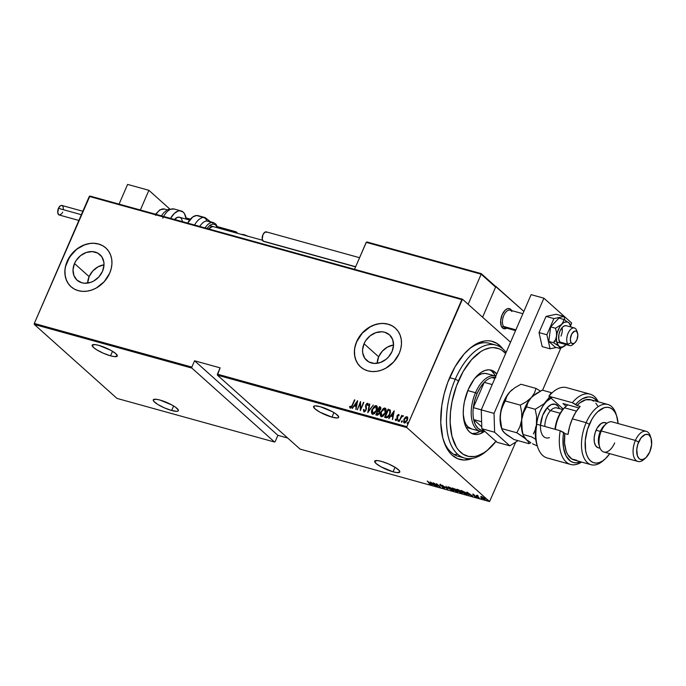 <?xml version="1.0" encoding="UTF-8"?>
<svg xmlns="http://www.w3.org/2000/svg" width="686" height="686" viewBox="0 0 686 686"><rect width="100%" height="100%" fill="white"/><g stroke="black" fill="none" stroke-linecap="round" stroke-linejoin="round"><path stroke-width="1.03" d="M492.634 344.526A58.619 31.076 105.5 0 0 468.281 349.757A58.619 31.076 -74.5 0 1 489.53 343.317L495.918 345.084A58.619 31.076 -74.5 0 1 506.105 352.45A58.619 31.076 105.5 0 0 455.272 379.212L458.514 380.799A56.012 29.695 -74.5 0 1 505.659 353.487L501.68 350.109L499.048 348.762L493.328 347.605L490.301 347.819L484.042 349.8L480.869 351.558L471.574 359.653L463.213 371.418L456.499 385.824L452.023 401.636L450.47 412.286L450.145 422.55L451.98 436.365L456.43 447.238L458.437 450.033L463.119 454.218L468.547 456.413L474.498 456.516L477.602 455.778L483.922 452.777L487.077 450.531L496.15 441.124M449.905 377.043A61.226 32.456 -74.5 0 1 469.207 348.934A61.226 32.456 -74.5 0 1 502.864 348.917L497.084 343.497L491.159 341.105L487.96 340.762L484.65 340.993L477.808 343.163L470.896 347.536L464.182 353.933L455.041 366.787L447.701 382.531L444.134 393.978L441.793 405.666L440.764 422.679L442.762 437.779L445.711 446.123L449.819 452.717L452.263 455.272L457.819 458.771L464.062 460.032L472.56 458.359A61.226 32.456 -74.5 0 1 443.705 441.029A61.226 32.456 -74.5 0 1 449.905 377.043M393.55 344.989A17.141 14.063 -48.2 0 0 378.655 356.806L364.034 343.72A17.141 14.063 131.8 0 1 389.476 334.828A17.141 14.063 131.8 0 1 392.058 351.481L388.447 357.063L386.004 359.361L380.301 362.534L374.256 363.426L368.794 361.916L364.738 358.221L362.705 352.913L362.56 349.894L364.034 343.72L365.604 340.796L370.097 335.84L375.791 332.676L381.836 331.775L384.692 332.238L389.554 334.888L392.658 339.484L393.532 345.307L392.058 351.481A17.141 14.063 131.8 0 1 366.616 360.382A17.141 14.063 131.8 0 1 364.034 343.72L378.655 356.806A17.141 14.063 -48.2 0 0 377.163 363.297L378.655 356.806L382.265 351.215L387.461 347.073L393.55 344.989M104.006 264.805A17.141 14.063 -48.2 0 0 89.12 276.621L74.5 263.535A17.141 14.063 131.8 0 1 99.942 254.643A17.141 14.063 131.8 0 1 102.514 271.296L98.904 276.878L93.708 281.028L90.758 282.349L84.721 283.241L81.857 282.786L77.004 280.128L73.899 275.54L73.016 269.709L74.5 263.535L76.06 260.62L80.554 255.655L86.256 252.491L92.293 251.59L97.764 253.108L101.82 256.796L103.852 262.112L103.998 265.122L102.514 271.296A17.141 14.063 131.8 0 1 77.072 280.197A17.141 14.063 131.8 0 1 74.5 263.535L89.12 276.621A17.141 14.063 -48.2 0 0 87.628 283.112L89.12 276.621L92.73 271.039L97.918 266.888L104.006 264.805M105.824 247.955A26.051 21.369 -48.2 0 0 67.219 261.52L67.108 261.426A26.051 21.369 131.8 0 1 105.764 247.903A26.051 21.369 131.8 0 1 109.683 273.217L111.243 268.543L111.929 263.827L111.715 259.248L110.592 254.978L108.628 251.179L105.876 248.006L102.463 245.571L98.501 243.967L94.154 243.264L89.583 243.487L84.97 244.628L76.309 249.447L72.596 252.937L67.108 261.426L65.547 266.091L64.861 270.807L65.084 275.386L66.199 279.656L68.163 283.455L70.915 286.637L74.328 289.072L78.29 290.667L82.637 291.37L87.208 291.147L91.821 290.007L96.306 288L104.195 281.697L109.683 273.217A26.051 21.369 131.8 0 1 71.027 286.731A26.051 21.369 131.8 0 1 67.108 261.426L67.219 261.52A26.051 21.369 -48.2 0 0 71.078 286.782L68.274 283.558L66.31 279.759L65.196 275.489L64.973 270.91M395.359 328.14A26.051 21.369 -48.2 0 0 356.754 341.705L356.643 341.602A26.051 21.369 131.8 0 1 395.308 328.088A26.051 21.369 131.8 0 1 399.226 353.401L400.787 348.728L401.473 344.012L401.25 339.433L400.135 335.162L398.163 331.364L395.419 328.182L391.998 325.756L388.036 324.152L383.688 323.449L379.126 323.672L374.513 324.812L370.028 326.819L362.131 333.122L356.643 341.602L355.082 346.276L354.396 350.992L354.619 355.571L355.734 359.841L357.706 363.64L360.45 366.821L363.872 369.257L367.833 370.852L372.181 371.555L376.751 371.332L381.365 370.191L385.849 368.185L393.738 361.882L399.226 353.401A26.051 21.369 131.8 0 1 360.562 366.916A26.051 21.369 131.8 0 1 356.643 341.602L356.754 341.705A26.051 21.369 -48.2 0 0 360.622 366.967L357.818 363.743L355.845 359.944L354.731 355.674L354.508 351.086M393.061 471.805L395.025 467.269L393.061 471.805A13.677 2.941 23.4 0 1 380.198 466.369A13.677 2.941 23.4 0 1 374.676 461.155A13.677 2.941 23.4 0 1 381.399 461.369A13.677 2.941 23.4 0 1 394.253 466.814A13.677 2.941 23.4 0 1 399.784 472.019A13.677 2.941 23.4 0 1 393.061 471.805L396.894 472.594L399.758 472.062L399.329 470.647L395.325 467.449L388.585 463.968L381.399 461.369L377.566 460.58L374.693 461.121L376.048 463.496L381.176 466.917L393.061 471.805M171.646 410.494L173.609 405.949L171.646 410.494A13.677 2.941 23.4 0 1 158.783 405.049A13.677 2.941 23.4 0 1 153.261 399.844A13.677 2.941 23.4 0 1 159.984 400.058A13.677 2.941 23.4 0 1 172.846 405.495A13.677 2.941 23.4 0 1 178.369 410.708A13.677 2.941 23.4 0 1 171.646 410.494L176.877 411.334L177.846 411.154L178.377 410.134L175.642 407.287L171.869 404.946L159.984 400.058L156.151 399.269L153.278 399.801L153.715 401.216L157.72 404.414L164.451 407.896L171.646 410.494M110.549 355.828L112.513 351.283L110.549 355.828A13.677 2.941 23.4 0 1 97.686 350.383A13.677 2.941 23.4 0 1 92.164 345.178A13.677 2.941 23.4 0 1 98.887 345.392A13.677 2.941 23.4 0 1 111.749 350.829A13.677 2.941 23.4 0 1 117.272 356.043A13.677 2.941 23.4 0 1 110.549 355.828L114.382 356.617L117.255 356.077L115.891 353.702L110.772 350.28L98.887 345.392L95.054 344.604L92.181 345.135L93.536 347.51L96.623 349.749L103.354 353.23L110.549 355.828M331.964 417.139L333.928 412.603L331.964 417.139A13.677 2.941 23.4 0 1 319.101 411.703A13.677 2.941 23.4 0 1 313.579 406.489A13.677 2.941 23.4 0 1 320.293 406.704A13.677 2.941 23.4 0 1 333.156 412.149A13.677 2.941 23.4 0 1 338.687 417.354A13.677 2.941 23.4 0 1 331.964 417.139L337.186 417.98L338.661 417.397L338.687 416.779L335.951 413.941L332.187 411.6L320.293 406.704L315.071 405.863L313.596 406.455L314.951 408.83L320.079 412.252L331.964 417.139M489.547 501.586L300.074 449.107L217.419 375.165L406.901 427.635L489.547 501.586L406.901 427.635L406.867 426.641L217.393 374.162L220.12 367.859L194.575 360.785L191.84 367.087L34.3 323.458L89.266 196.436L461.841 299.619L406.867 426.641L462.475 299.216L89.9 196.033L462.475 299.216L510.538 342.211L462.475 299.216L461.841 299.619L89.266 196.436L89.9 196.033L34.3 323.458L191.84 367.087L194.575 360.785L277.89 435.327L287.708 438.045L277.89 435.327L275.163 441.63L277.89 435.327L194.575 360.785L220.12 367.859L217.419 375.165L300.074 449.107L489.547 501.586L515.769 442.058L489.547 501.586M486.794 499.828L487.677 500.197L486.854 499.64M481.066 498.242L481.949 498.611L481.126 498.053M477.533 497.264L478.408 497.633L477.585 497.076M466.849 492.068L468.821 495.018L468.607 494.186L472.74 496.107L466.943 492.094L468.821 495.018L468.607 494.186L472.74 496.107L466.849 492.068M457.348 490.653L460.315 492.574L462.681 493.071L458.917 489.958L456.696 489.358L457.348 490.653L461.669 493.097L462.681 493.062L461.91 491.905L457.545 489.435L456.55 489.478L457.348 490.653M448.558 488.218L451.525 490.138L453.892 490.636L450.127 487.523L447.907 486.923L448.558 488.218L452.88 490.67L453.892 490.627L453.12 489.47L448.755 487L447.761 487.043L448.558 488.218M440.335 484.753L440.043 485.148L440.884 485.748L444.142 487.429L443.876 487.926L442.093 487.154L444.348 488.303L444.742 487.969L440.189 484.625L439.7 484.702L440.403 485.431L444.245 487.755L442.093 487.154L444.194 488.26L444.365 487.78M430.259 481.941L432.231 484.891L432.017 484.059L436.15 485.971L430.354 481.966L432.231 484.891L432.017 484.059L436.15 485.971L430.259 481.941M430.534 484.479L430.731 484.033L430.534 484.479L427.198 481.092L430.414 484.033L429.024 483.784L431.014 484.385L427.584 481.195L429.865 483.236L430.165 484.127L429.024 483.784L431.014 484.47M437.488 486.34L434.435 483.604L440.455 487.163L436.562 483.681L439.246 486.323L433.218 482.755L437.111 486.237L434.435 483.604L440.361 487.137L436.562 483.681L439.246 486.323L433.218 482.755L437.488 486.34M447.898 489.229L446.02 486.305L447.203 488.569L442.101 485.216L447.898 489.229L446.02 486.305L447.203 488.569L442.101 485.216L447.898 489.229M455.924 491.45L457.656 491.862L457.493 491.253L454.261 488.775L452.04 487.969L455.924 491.45L457.108 491.776L457.399 491.176L452.04 487.969L455.924 491.45M466.086 494.263L467.252 494.169L465.545 492.471L460.829 490.404L464.714 493.886L467.252 494.332L466.454 493.191L460.829 490.404L464.714 493.886L466.086 494.263M473.186 494.443L475.921 496.613L474.695 496.441L476.47 497.05L473.443 494.966L474.455 495.043L473.186 494.443L473.074 494.872L476.024 497.041L476.17 496.578L473.443 494.966L474.455 495.043L473.186 494.443L473.074 494.872M479.24 497.907L477.662 496.158L478.065 495.849L476.393 495.361L479.24 497.907L477.765 496.304L478.065 495.849L476.393 495.361L479.24 497.907M484.539 499.399L484.796 498.568L483.33 497.539L480.809 496.913L484.059 499.245L485.345 499.288L484.17 498.079L480.852 496.741L484.539 499.399L485.534 498.919M34.334 324.461L191.874 368.09L274.52 442.033L116.98 398.403L34.334 324.461L34.3 323.458L34.334 324.461L116.98 398.403L274.52 442.033L191.874 368.09L191.84 367.087L191.874 368.09L34.334 324.461M404.534 423.108L404.148 419.558L405.52 417.568L404.045 419.086L403.634 422.336L405.289 422.79L407.364 420.312L407.613 417.225L406.772 416.685L405.683 417.054L405.52 417.568L407.21 416.925L405.297 417.362L403.925 419.36L404.311 422.91L407.364 420.312L407.827 418.057L406.987 416.728L407.493 417.054M399.106 421.35L401.567 417.045L403.076 415.665L401.687 416.359L401.687 415.373L399.106 421.35L401.319 417.422L403.265 415.922L401.687 416.359L401.687 415.373L399.106 421.35M396.019 420.75L395.205 419.48L395.796 420.552L397.511 419.095L397.434 415.802L398.24 415.124L398.583 415.922L399.072 415.484L398.497 414.378L396.945 415.965L396.945 419.326L396.259 419.832L395.702 419L395.205 419.48L395.925 420.569L397.228 419.635L397.751 418.126L397.383 415.948L398.12 415.116L398.583 415.922L399.072 415.484L398.858 414.618M390.291 410.082L388.122 409.156L384.58 417.328L386.578 417.8L387.856 417.311L390.497 412.698L390.291 410.082L388.122 409.156L384.58 417.328L385.952 417.705C387.856 417.671 389.185 416.548 389.94 414.353L390.368 410.134M375.791 414.893L377.54 415.236L378.981 414.035L379.701 412.054L379.409 410.957L380.893 408.624L380.576 407.124L379.332 406.721L375.791 414.893L376.974 415.219L379.375 413.289L379.409 410.957L380.653 409.353L380.164 406.952L379.332 406.721L375.791 414.893M367.765 412.672L373.313 405.057L368.493 411.111L369.814 404.088L369.394 403.968L367.765 412.672L373.313 405.057L368.493 411.111L369.814 404.088L369.394 403.968L367.765 412.672M357.355 409.791L360.133 403.359L360.313 410.605L363.854 402.433L360.682 408.77L360.51 401.507L357.355 409.791L360.133 403.359L360.313 410.605L363.854 402.433L360.682 408.77L360.51 401.507L357.355 409.791M352.141 405.28L351.043 407.098L350.057 406.241L349.551 406.807L350.314 408.067L351.661 407.132L354.876 399.947L352.364 405.477L354.49 399.844L352.141 405.28L350.606 407.218L350.057 406.241L349.551 406.807L350.212 408.041L352.484 405.469L354.49 399.844L352.141 405.28M357.552 400.693L352.098 408.333L354.268 406.001L356.12 406.515L356.017 409.413L357.646 400.718L352.098 408.333L354.268 406.001L356.12 406.515L356.017 409.413L357.552 400.693M364.163 412.046L363.391 409.696L363.949 411.849L365.544 410.991L366.47 408.479L366.084 405.229L367.096 404.063L367.645 405.357L368.219 404.954L367.782 403.299L366.787 403.514L365.672 405.194L365.964 409.019L365.484 410.365L364.317 411.008L363.94 409.379L363.391 409.696L363.949 411.849L366.153 409.979L366.187 404.946L367.525 404.294M372.781 414.43C371.426 413.272 371.272 411.634 372.327 409.533L371.495 411.411L371.666 413.418L372.884 414.284L374.599 413.529L377.189 409.173L376.794 405.932L375.748 405.589L374.273 406.284L372.327 409.533L376.46 405.829L372.104 409.336C371.057 411.437 371.203 413.075 372.558 414.233L376.7 410.562C377.772 408.436 377.617 406.789 376.237 405.632L376.888 406.026M381.57 416.865C380.216 415.707 380.061 414.07 381.107 411.969L380.284 413.847L380.447 415.845L381.673 416.719L383.388 415.965L385.978 411.609L385.583 408.367L384.537 408.024L383.062 408.719L381.107 411.969L385.249 408.264L380.893 411.772C379.847 413.872 379.993 415.502 381.347 416.668L385.489 412.998C386.561 410.871 386.407 409.225 385.026 408.067L385.678 408.462M394.133 410.82L388.688 418.469L390.849 416.128L392.709 416.642L392.606 419.549L394.236 410.845L388.688 418.469L390.849 416.128L392.709 416.642L392.606 419.549L394.133 410.82M397.923 420.372L398.223 421.135L398.746 419.926L397.974 420.269L398.815 419.995L397.923 420.372L398.009 421.161L398.686 420.587L398.592 419.798L398.009 421.161M401.456 421.358L401.756 422.113L402.279 420.912L401.507 421.247L402.356 420.981L401.456 421.358L401.542 422.139L402.219 421.564L402.133 420.775L401.542 422.139M407.184 422.945L407.493 423.699L408.007 422.499L407.235 422.833L408.084 422.567L407.184 422.945L407.27 423.725L407.947 423.151L407.861 422.37L407.27 423.725M487.712 450.025A58.619 31.076 -74.5 0 1 464.628 458.068L458.239 456.301A58.619 31.076 -74.5 0 1 443.336 439.846A58.619 31.076 105.5 0 0 461.524 456.867M453.926 454.544L457.099 454.329L453.926 454.544M379.238 323.775L374.625 324.915L370.14 326.922L362.242 333.216L356.754 341.705L355.194 346.379M392.109 325.85L388.147 324.255L383.8 323.552M89.695 243.59L85.081 244.73L80.596 246.737L76.42 249.541L69.595 257.079L65.659 266.194M102.574 245.665L98.613 244.07L94.265 243.367M350.435 408.247L349.551 406.807L350.16 406.566L350.134 408.059M350.28 406.438L350.366 407.012M350.572 407.201L352.364 405.477L351.395 407.192L350.46 407.132M355.845 409.37L356.12 406.515L355.845 409.37M352.407 408.419L357.552 401.19L352.407 408.419M356.514 405.82L355.048 405.409L356.514 405.82L357.14 402.476L356.514 405.82M356.917 402.279L356.291 405.623L355.048 405.409L356.917 402.279L356.291 405.623L354.825 405.212L356.917 402.279M357.252 409.756L360.596 402.022L357.252 409.756M360.905 408.967L363.469 402.33L360.905 408.967M360.45 410.305L360.133 403.359L360.45 410.305M364.266 410.991L363.94 409.379L363.391 409.696L363.906 409.722L363.812 411.814M364.317 411.008L365.998 410.065L364.369 411.12M365.964 409.019L365.741 407.493L365.964 409.019M365.501 406.189L365.955 407.698L365.501 406.189L366.015 405.074L365.501 406.189M367.267 404.08L367.645 405.357L368.219 404.954L367.67 403.257L365.792 404.877L368.013 403.505L366.161 404.766L365.724 406.386L366.135 409.645L365.415 410.897L364.352 411.103M368.125 403.582L367.67 403.257M367.868 405.563L367.49 404.286M367.636 404.363L367.868 405.246M368.082 412.397L369.394 403.968L368.082 412.397M368.716 411.308L373.227 405.169L368.716 411.308M376.777 405.915L376.237 405.632M372.035 413.95L372.558 414.233M377.017 406.129L375.122 406.069L373.021 408.204L371.718 411.617L372.232 414.13M371.846 410.914L371.718 411.617M376.563 406.927L377.06 408.676L376.28 411.206L374.745 413.118L372.884 413.495L376.545 410.657L376.117 406.669M375.894 406.472L376.794 407.647L376.545 410.657L373.124 413.589L372.018 412.226L372.609 409.165L374.076 407.141L375.894 406.472L376.322 410.46L372.901 413.392L372.481 409.439L375.894 406.472L376.417 406.807M380.799 407.321L379.555 406.918L376.065 414.97L379.332 406.721L380.79 407.321M380.696 407.218L380.164 406.952M379.092 411.711L378.998 413.178L376.537 414.164L377.849 411.12L379.229 411.857L379.307 413.152L378.166 414.541L376.76 414.361L379.212 413.384L379.092 411.711L378.329 411.394M379.873 407.81L380.653 408.556L380.413 409.619L379.632 410.511L378.44 410.485L379.349 407.664L380.258 409.268L378.218 410.288L379.349 407.664L380.378 408.136M380.31 408.067L379.907 409.859L378.44 410.485L380.481 409.465L380.095 408.007M378.998 413.178L377.943 414.335L376.537 414.164L377.849 411.12L379.109 411.84L378.998 413.178M385.566 408.35L385.026 408.067M380.824 416.385L381.347 416.668M385.806 408.564L383.911 408.496L381.81 410.64L380.507 414.044L381.022 416.565M380.636 413.349L380.507 414.044M385.352 409.353L385.849 411.111L385.069 413.641L383.534 415.553L381.673 415.93L385.335 413.092L384.906 409.105M384.683 408.907L385.583 410.082L385.335 413.092L381.913 416.025L380.807 414.661L381.399 411.591L382.865 409.576L384.683 408.907L385.112 412.895L381.69 415.819L381.27 411.874L384.683 408.907L385.206 409.242M389.871 410.923L389.554 414.241L389.948 410.991L390.223 413.092L388.868 416.016L387.427 417.079L385.549 416.796L388.139 410.099L389.802 410.863M389.948 410.991L389.554 414.241L387.204 416.882L389.777 414.438L387.616 416.728L385.841 416.736L387.427 417.079L385.549 416.796L386.064 416.934L385.326 416.591L388.139 410.099L389.725 410.794M392.435 419.506L392.709 416.642L392.435 419.506M388.996 418.546L394.141 411.326L388.996 418.546M393.104 415.956L391.629 415.545L393.104 415.956L393.721 412.612L393.104 415.956M393.507 412.406L392.881 415.75L391.629 415.545L393.507 412.406L392.881 415.75L391.406 415.347L393.507 412.406M398.969 414.687L398.575 414.395L397.04 415.725L397.117 419.017L396.105 419.815L395.702 419L395.205 419.48L395.762 419.36L395.556 420.338M398.24 415.124L398.583 415.922M396.105 419.815L395.702 419M398.866 414.627L397.263 415.922L397.468 418.769L396.328 420.012L397.468 418.614L397.04 415.725L398.575 414.395M398.36 415.184L398.78 415.888M398.686 420.587L398.592 419.798M398.232 421.358L398.137 420.578L398.086 421.23M399.381 421.427L401.687 415.373L399.381 421.427M403.248 415.836L401.687 416.359L402.982 415.613L403.488 416.128M402.219 421.564L402.133 420.775M401.764 422.336L401.679 421.556L401.619 422.207M407.578 417.114L405.906 417.251L403.925 419.36L404.131 422.893M406.669 417.457L407.27 418.194L407.201 420.407L405.375 422.087L404.32 422.01L404.226 419.661L406.103 417.482L406.669 417.457L406.978 420.209L404.629 422.173L404.303 419.472L406.669 417.457L407.544 418.846L407.021 420.784L405.598 422.284L404.543 422.207L407.201 420.407L406.892 417.663M407.947 423.151L407.861 422.37M407.493 423.931L407.407 423.142L407.347 423.794M429.153 483.115L430.165 484.127M431.057 482.618L433.286 484.162L431.811 483.759L431.108 482.49L433.286 484.162L431.811 483.759L431.057 482.618M444.665 487.223L444.271 488.278L444.468 487.686L440.412 485.242L440.626 484.779L441.99 485.534L440.189 484.625L440.043 485.148L440.395 484.162M440.189 484.625L440.043 485.148M444.271 488.278L444.468 487.686M444.322 487.772L444.76 487.875M453.232 490.241L449.93 489.075L448.936 488.321L449.261 487.163L452.734 489.367L452.468 490.301L448.936 488.321L448.018 486.897M447.992 486.846L448.455 487.463M448.515 486.94L448.318 487.403L452.811 489.204L453.369 490.25L452.468 490.301M455.53 490.044L455.195 489.444M457.108 491.776L457.399 491.176M452.82 488.432L454.827 489.341L454.063 489.547L452.914 488.209L454.827 489.341L454.063 489.547L452.82 488.432M454.526 489.152L455.024 488.869M454.466 489.907L457.09 490.919L455.907 491.193L454.561 489.684L457.022 491.073L455.907 491.193L454.466 489.907M456.679 490.884L457.219 490.601M454.827 489.341L455.05 489.71L454.329 489.615M457.133 489.778L456.807 489.332M456.782 489.281L457.245 489.898M462.021 492.668L457.725 490.756L457.965 489.795L461.601 491.639L461.258 492.737L458.008 490.996L457.09 489.941L458.051 489.598L461.772 492.025L462.132 492.737L461.258 492.737M457.965 489.795L457.099 489.864L457.33 489.324M467.157 493.963L466.694 493.894M466.583 493.869L467.269 493.963M464.696 493.628L461.704 490.644L466.137 492.925L466.394 494.04L464.696 493.628L461.609 490.867L466.068 493.088L466.583 494.023L464.696 493.628M466.874 493.474L466.394 494.04M467.646 492.754L469.867 494.297L468.401 493.886L467.698 492.625L469.867 494.297L468.401 493.886L467.646 492.754M476.024 497.041L476.17 496.578M473.872 494.838L473.28 494.409M481.598 496.775L480.809 496.844M481.743 497.727L481.332 497.178L481.786 497.041L484.488 498.31L484.187 499.091L481.743 497.727L482.026 496.913L484.419 498.465L484.187 499.091L483.433 498.799L481.743 497.727L481.949 497.084M481.563 497.153L481.006 496.372M481.032 496.527L481.435 497.033M484.393 498.628L484.616 498.002M482.147 496.621L481.941 497.256M448.344 487.36L449.176 487.36M457.022 491.073L457.236 491.45L456.473 491.356M484.419 498.465L484.796 499.108L484.187 499.091M275.163 441.63L274.52 442.033L275.163 441.63M217.393 374.162L406.867 426.641L406.901 427.635L217.419 375.165L217.393 374.162M471.496 428.887L471.556 428.904A28.658 15.195 -74.5 0 1 463.65 418.829L465.923 424.342L468.092 426.966L471.616 428.922M491.262 370.157A33.22 17.613 -74.5 0 0 468.238 389.494L464.379 401.85L463.462 408.17L463.273 414.258L465.074 424.823L467.003 428.896L469.516 431.94L472.525 433.835L475.913 434.521L479.557 433.964L484.659 431.245A33.22 17.613 -74.5 0 1 473.529 434.178A33.22 17.613 -74.5 0 1 468.238 389.494L474.24 379.066L477.782 375.088L481.495 372.155L485.242 370.371L488.878 369.814L492.274 370.491L496.784 373.999A33.22 17.613 -74.5 0 0 491.262 370.157L491.193 370.131M471.977 433.595A33.22 17.613 105.5 0 0 480.14 431.28L476.358 433.08L471.977 433.595M464.628 458.068A58.619 31.076 -74.5 0 1 455.272 379.212L449.639 377.652L455.272 379.212A58.619 31.076 -74.5 0 1 495.918 345.084M495.438 376.039A33.22 17.613 105.5 0 0 489.624 369.857M494.606 374.556L492.085 371.512M486.854 373.664A28.658 15.195 -74.5 0 0 474.892 378.243L478.425 375.388L481.658 373.853L484.796 373.373L487.72 373.956M455.272 379.212A58.619 31.076 105.5 0 0 450.839 444.434A58.619 31.076 105.5 0 0 486.786 450.856L488.621 449.253A56.012 29.695 -74.5 0 1 454.278 443.122A56.012 29.695 -74.5 0 1 458.514 380.799L455.272 379.212M495.978 441.347A56.012 29.695 -74.5 0 1 488.621 449.253M495.892 377.523L491.871 377.549A27.354 14.5 105.5 0 0 484.256 382.359L473.323 407.621L481.28 409.825L481.838 428.69L481.263 409.851L494.04 413.392L543.895 298.187L531.118 294.646L543.895 298.187L571.67 323.029L570.615 325.464L571.67 323.029L543.895 298.187L494.04 413.392L481.263 409.851L531.118 294.646L481.263 409.851L473.323 407.621A27.354 14.5 105.5 0 0 473.683 419.575L475.441 424.771L478.176 428.45L481.675 430.354L483.939 430.576A27.354 14.5 -74.5 0 1 473.683 419.575L481.778 426.821L473.683 419.575A27.354 14.5 -74.5 0 1 473.323 407.621A27.354 14.5 -74.5 0 1 477.122 393.498L474.712 400.435L473.323 407.621L484.256 382.359L480.38 387.324L477.122 393.498L475.501 392.709A28.658 15.195 105.5 0 0 472.062 420.741A28.658 15.195 105.5 0 0 484.685 431.237A28.658 15.195 -74.5 0 1 480.071 431.262A28.658 15.195 -74.5 0 1 475.501 392.709L467.783 390.574L475.501 392.709A28.658 15.195 -74.5 0 1 495.369 376.022A28.658 15.195 -74.5 0 1 495.841 376.168A28.658 15.195 105.5 0 0 475.501 392.709L477.122 393.498A27.354 14.5 -74.5 0 1 484.256 382.359A27.354 14.5 -74.5 0 1 491.871 377.549A27.354 14.5 -74.5 0 1 495.309 377.403M494.889 378.38L491.871 377.549L494.889 378.38M484.256 382.359L492.214 384.563L484.256 382.359M473.683 419.575L481.623 421.779L473.683 419.575M507.391 327.488A9.115 4.836 -74.5 0 1 503.533 326.416L501.878 327.188A10.419 5.522 105.5 0 0 506.757 328.165A10.419 5.522 -74.5 0 1 503.833 328.705A10.419 5.522 -74.5 0 1 502.169 314.685L500.677 320.542L501.183 325.773L503.515 328.603L506.894 328.08M495.386 286.268L523.864 311.418L495.909 286.414L482.584 317.206L495.909 286.414L495.386 286.268M511.627 310.587L509.707 308.726L507.503 308.691L505.162 310.166L502.169 314.685A10.419 5.522 -74.5 0 1 509.398 308.623A10.419 5.522 -74.5 0 1 511.627 310.587A10.419 5.522 105.5 0 0 511.353 310.132L511.499 310.552L511.353 310.132A10.419 5.522 -74.5 0 1 511.627 310.587M148.888 190.314L169.751 208.981L148.888 190.314L127.605 184.414L148.888 190.314L140.364 210.01L148.888 190.314M127.605 184.414L119.072 204.111L127.605 184.414M577.535 333.027L576.78 330.712A9.115 4.836 105.5 0 0 576.12 329.297L577.063 332.024A6.517 3.456 -74.5 0 1 577.535 333.027A6.517 3.456 -74.5 0 1 574.825 342.829A6.517 3.456 -74.5 0 1 571.138 342.683L567.828 344.226A9.115 4.836 105.5 0 0 572.982 344.432L574.825 342.829M522.878 313.708L510.11 310.166A9.115 4.836 105.5 0 0 503.644 315.834A9.115 4.836 105.5 0 0 503.533 326.416L515.889 329.846L503.533 326.416A9.115 4.836 105.5 0 0 505.248 327.745L515.563 330.601M573.968 343.412A9.115 4.836 -74.5 0 1 569.543 345.547A9.115 4.836 -74.5 0 1 567.828 344.226L559.733 341.988L567.828 344.226A9.115 4.836 -74.5 0 1 567.939 333.636A9.115 4.836 -74.5 0 1 574.405 327.977A9.115 4.836 -74.5 0 1 576.12 329.297A9.115 4.836 -74.5 0 1 577.106 332.084M506.757 328.165A10.419 5.522 -74.5 0 1 503.833 328.705A10.419 5.522 -74.5 0 1 501.878 327.188L501.878 327.188A10.419 5.522 -74.5 0 1 501.998 315.088A10.419 5.522 -74.5 0 1 509.398 308.623A10.419 5.522 -74.5 0 1 511.353 310.132A10.419 5.522 105.5 0 0 502.924 313.159A10.419 5.522 105.5 0 0 501.878 327.188L503.533 326.416A9.115 4.836 -74.5 0 1 504.45 314.145A9.115 4.836 -74.5 0 1 511.825 311.495M577.063 332.024L575.957 331.115L574.559 331.149L571.79 333.911L570.375 338.687L570.743 341.911L571.644 343.249L573.642 343.557L575.1 342.571L576.943 339.69L577.844 334.828L576.12 329.297A9.115 4.836 105.5 0 0 568.745 331.947A9.115 4.836 105.5 0 0 567.828 344.226L571.138 342.683A6.517 3.456 -74.5 0 1 571.79 333.911A6.517 3.456 -74.5 0 1 577.063 332.024M186.146 218.568L189.962 219.631L186.146 218.568M217.719 227.315L235.332 232.194L235.126 232.665L235.873 231.739L235.332 232.194L236.301 232.665A0.78 0.643 -48.2 0 0 236.19 231.911A0.78 0.643 131.8 0 1 236.301 232.665L217.719 227.315M235.761 231.731L217.479 226.672M190.365 219.16L186.043 217.968M235.873 231.739L236.19 231.911A0.78 0.643 -48.2 0 0 235.967 231.791L217.471 226.637M481.263 273.62L367.087 242.004L481.263 273.62L495.283 286.173L495.609 287.117L481.263 273.937L366.393 242.124L354.533 269.324L366.204 242.355L481.169 274.194L468.144 304.284L481.169 274.194L495.609 287.117L482.584 317.206L495.609 287.117L494.94 285.942M247.955 236.318L245.631 235.238M244.851 234.955L243.436 234.569M242.861 234.475L241.935 234.646M162.745 218.208A16.936 8.978 -74.5 0 1 174.647 209.187M155.533 215.37A14.329 7.597 -74.5 0 1 164.872 209.179M167.418 209.856L164.477 209.05A14.329 7.597 105.5 0 0 156.116 214.375M170.591 218.38A16.936 8.978 -74.5 0 1 181.138 210.954A16.936 8.978 -74.5 0 1 186.223 219.126L184.474 213.655L183.188 212.103L179.929 210.782L178.068 211.065L174.27 213.475L170.591 218.38M181.138 210.954L174.184 209.033A16.936 8.978 105.5 0 0 163.637 216.459M179.723 217.342L177.511 217.299L174.064 220.026M156.391 213.5L157.78 211.94M174.518 219.469A10.419 5.522 -74.5 0 1 179.406 217.23A10.419 5.522 -74.5 0 1 182.442 221.664M194.584 225.025A16.936 8.978 -74.5 0 1 203.51 217.436A16.936 8.978 -74.5 0 1 205.131 217.599L198.177 215.67A16.936 8.978 105.5 0 0 196.556 215.507L203.51 217.436A5.214 4.348 86.6 0 1 206.752 220.995L212.077 222.47A1.303 1.089 86.6 0 1 212.917 224.03L210.002 225.162L206.923 228.438M213.466 226.663A10.419 5.522 -74.5 0 0 212.471 226.569L208.587 228.901A10.419 5.522 -74.5 0 1 212.471 226.569L213.56 226.697M205.08 227.932A14.329 7.597 -74.5 0 1 212.077 222.47A14.329 7.597 -74.5 0 1 213.449 222.607L208.124 221.132A14.329 7.597 105.5 0 0 206.752 220.995A14.329 7.597 105.5 0 0 199.763 226.457M217.462 227.769L215.49 224.828L212.917 224.03A1.303 1.089 -93.4 0 0 212.077 222.47L206.752 220.995A5.214 4.348 -93.4 0 0 203.51 217.436L196.556 215.507A16.936 8.978 105.5 0 0 187.63 223.096M198.323 215.713L196.556 215.507L192.766 216.973L187.518 223.302M82.852 211.271L61.869 205.457A4.948 2.624 105.5 0 0 58.439 208.338L81.368 214.692L58.439 208.338A4.948 2.624 105.5 0 0 59.228 215.001L78.881 220.446M62.658 212.12L62.246 212.952M61.766 213.672L59.588 215.052M59.082 214.95L57.778 212.866L58.439 208.338L60.411 205.757L61.517 205.406L62.846 206.246M63.129 206.855L63.369 209.333M359.558 257.704L266.34 231.885A4.948 2.624 105.5 0 0 262.678 235.349A4.948 2.624 105.5 0 0 263.098 241.095L355.657 266.725L263.098 241.095A4.948 2.624 105.5 0 0 263.698 241.429L355.588 266.88M263.544 241.378L262.249 239.303L262.91 234.766L264.882 232.185L266.94 232.22M494.04 413.392L494.606 432.231L509.809 445.831L518.016 440.635L509.809 445.831L497.033 442.29L481.838 428.69L497.033 442.29L509.809 445.831L494.606 432.231L481.838 428.69L494.606 432.231L494.04 413.392M542.583 390.231L560.771 348.214L542.583 390.231M561.431 343.309L561.448 343.309A9.115 4.836 -74.5 0 1 559.99 331.046L562.614 327.093L564.664 325.799L566.593 325.824M570.177 325.173L568.934 322.849L563.763 319.436L563.189 321.923L561.602 324.384L555.506 328.242L556.466 332.101L556.543 336.054L555.506 339.69L553.662 342.786L560.436 347.082L563.257 346.807L566.199 344.629A13.025 6.903 -74.5 0 1 566.164 344.664L566.173 344.655A13.025 6.903 -74.5 0 1 564.415 346.173A13.025 6.903 -74.5 0 1 558.833 346.198L560.076 348.522L564.415 346.173M555.223 347.176L560.076 348.522L555.223 347.176L548.809 341.439L550.652 326.896L558.918 318.09L563.763 319.436L558.918 318.09L550.652 326.896L555.506 328.242L550.652 326.896L548.809 341.439L553.662 342.786L548.809 341.439L555.223 347.176M570.332 324.804L568.934 322.849L563.763 319.436L563.189 321.923L561.602 324.384L555.506 328.242L556.466 332.101L556.543 336.054L555.506 339.69L553.662 342.786L558.833 346.198A13.025 6.903 -74.5 0 1 556.543 336.054A13.025 6.903 -74.5 0 1 561.602 324.384A13.025 6.903 -74.5 0 1 568.934 322.849A13.025 6.903 -74.5 0 1 570.332 324.804A13.025 6.903 -74.5 0 1 571.069 327.05L568.934 322.849L567.322 321.957L564.509 322.231L562.554 323.475L559.827 326.699L557.212 332.744L556.397 337.684L556.732 342.151L560.076 348.522L566.164 344.664M562.1 343.403L560.342 342.691L558.781 339.381L558.936 334.434L559.99 331.046A9.115 4.836 -74.5 0 1 566.319 325.739M555.291 341.517L554.357 341.328M560.959 336.114A9.115 4.836 105.5 0 0 562.134 327.582M564.887 320.079L564.072 316.46L556.192 314.274L564.072 316.46L553.902 318.587L546.03 316.4L556.192 314.274L546.03 316.4L553.902 318.587L546.905 334.759L539.024 332.581L546.03 316.4L539.024 332.581L546.905 334.759L550.069 348.814L542.189 346.627L539.024 332.581L542.189 346.627L550.069 348.814L556.372 347.493L550.069 348.814L546.905 334.759L553.902 318.587L564.072 316.46L564.887 320.079M554.974 341.491L554.074 341.191M536.915 444.691L537.661 447.015A36.478 19.337 -74.5 0 1 536.795 424.24L535.543 427.67A33.871 17.956 105.5 0 0 536.915 444.691A33.871 17.956 105.5 0 0 537.301 445.806M603.894 460.023A31.264 16.575 -74.5 0 1 591.152 464.722A31.264 16.575 -74.5 0 1 586.161 422.67L589.403 424.248A28.658 15.195 -74.5 0 1 616.74 416.162A28.658 15.195 -74.5 0 1 618.06 423.519L616.568 415.639L614.905 412.123L612.735 409.499L610.137 407.861L607.213 407.27L604.074 407.75L597.635 411.823L594.582 415.253L591.804 419.446L587.465 429.47L585.287 440.361L585.587 450.462L586.676 454.732L588.339 458.239L590.509 460.872L593.107 462.51L596.031 463.093L599.17 462.613L602.402 461.078L605.609 458.54L609.717 453.643A28.658 15.195 -74.5 0 1 604.803 459.277A28.658 15.195 -74.5 0 1 587.233 456.139A28.658 15.195 -74.5 0 1 589.403 424.248L586.161 422.67A31.264 16.575 -74.5 0 1 607.839 404.466A31.264 16.575 -74.5 0 1 616.354 415.056A31.264 16.575 105.5 0 0 615.985 413.847A31.264 16.575 105.5 0 0 586.161 422.67L572.321 418.837L586.161 422.67A31.264 16.575 105.5 0 0 583.795 457.451A31.264 16.575 105.5 0 0 602.968 460.872L604.803 459.277M646.246 431.323L612.178 421.89A15.632 8.283 105.5 0 0 601.339 430.988A15.632 8.283 -74.5 0 1 606.27 423.811L604.435 425.414A13.025 6.903 105.5 0 0 600.327 431.391L601.339 430.988L635.408 440.421L638.649 442.007A13.025 6.903 -74.5 0 1 651.074 438.328A13.025 6.903 -74.5 0 1 649.753 451.945L651.623 444.622L650.997 438.088L649.256 435.301L648.073 434.555L645.312 434.504L640.998 437.917L637.766 444.382L636.771 449.33L637.405 455.856L639.146 458.651L640.33 459.397L643.082 459.44L646.015 457.596L649.753 451.945A13.025 6.903 -74.5 0 1 645.646 457.922A13.025 6.903 -74.5 0 1 637.663 456.499A13.025 6.903 -74.5 0 1 638.649 442.007L635.408 440.421A15.632 8.283 -74.5 0 1 646.246 431.323A15.632 8.283 -74.5 0 1 650.662 437.282M651.074 438.328L650.319 436.013A15.632 8.283 105.5 0 0 635.408 440.421L601.339 430.988A15.632 8.283 105.5 0 0 603.834 452.014L637.903 461.446A15.632 8.283 -74.5 0 1 635.408 440.421A15.632 8.283 105.5 0 0 634.224 457.811A15.632 8.283 105.5 0 0 643.811 459.526L645.646 457.922M607.067 423.176L605.095 422.627A13.025 6.903 105.5 0 0 596.065 430.216L600.327 431.391A13.025 6.903 -74.5 0 1 605.318 424.728M607.839 404.466L590.8 399.749A31.264 16.575 105.5 0 0 576.977 405.537L580.167 406.421A31.264 16.575 105.5 0 0 572.321 418.837A31.264 16.575 105.5 0 0 568.042 434.444L564.852 433.561L563.583 432.429L563.017 437.84L563.498 447.855L566.061 455.907L570.418 461.095L573.127 462.433L576.103 462.87L580.768 461.85A33.871 17.956 -74.5 0 1 563.583 432.429L560.213 430.722L536.795 424.24A36.478 19.337 105.5 0 0 547.179 457.956L570.598 464.439A36.478 19.337 -74.5 0 1 560.213 430.722L536.795 424.24L535.543 427.67L535.26 432.806L535.483 437.677L536.932 444.76M590.063 394.133L566.645 387.65A36.478 19.337 105.5 0 0 548.92 396.216L572.338 402.708A36.478 19.337 -74.5 0 1 590.063 394.133A36.478 19.337 -74.5 0 1 598.269 401.816A36.478 19.337 105.5 0 0 572.338 402.708L576.977 405.537L579.85 402.879L585.715 399.784L591.238 399.878L593.69 401.139M576.917 460.323L571.704 458.934L567.622 454.458L566.156 451.199L564.552 443.079L564.852 433.561L560.213 430.722A36.478 19.337 105.5 0 0 581.582 462.072A36.478 19.337 -74.5 0 1 570.598 464.439M551.081 393.687L548.92 396.216L562.974 408.796A15.632 8.283 -74.5 0 1 563.215 409.019A15.632 8.283 105.5 0 0 562.974 408.796L548.92 396.216L572.338 402.708L575.708 404.406A33.871 17.956 -74.5 0 1 597.455 401.593L594.196 398.455L591.452 397.228L588.459 396.894L582.062 398.952L578.838 401.284L575.708 404.406L576.977 405.537L580.167 406.421L575.914 411.986L572.321 418.837L569.637 426.495L568.042 434.444L564.852 433.561A31.264 16.575 105.5 0 0 574.113 460.006L591.152 464.722M595.834 403.162L597.626 405.898M599.075 447.872L597.746 447.606L595.585 445.668L594.333 442.127L594.196 437.539L595.191 432.583L597.154 428.03L601.262 423.416L604.16 422.499L606.673 423.511M578.855 407.913L562.957 403.514L566.061 406.292L562.957 403.514L578.855 407.913M599.41 446.054A13.025 6.903 -74.5 0 1 600.327 431.391L596.065 430.216A13.025 6.903 105.5 0 0 598.141 447.735L600.113 448.284M644.763 458.608A15.632 8.283 -74.5 0 1 637.903 461.446M614.673 442.916A15.632 8.283 -74.5 0 1 599.761 447.323A15.632 8.283 -74.5 0 1 601.339 430.988L600.327 431.391A13.025 6.903 105.5 0 0 599.007 445.008L599.761 447.323M548.92 396.216A36.478 19.337 -74.5 0 1 552.865 392.143L551.021 393.738A33.871 17.956 105.5 0 0 549.683 394.982L548.92 396.216M564.509 407.793A23.444 12.434 -74.5 0 1 566.019 406.335A23.444 12.434 -74.5 0 1 567.931 404.894A23.444 12.434 105.5 0 0 564.509 407.793L576.489 411.111L564.509 407.793A23.444 12.434 105.5 0 0 555.351 429.376A23.444 12.434 -74.5 0 1 564.509 407.793L563.678 408.513L564.509 407.793M566.019 406.335L565.101 407.132A22.149 11.739 105.5 0 0 563.678 408.513L559.313 414.781L557.572 418.614L554.983 429.273A22.149 11.739 105.5 0 1 563.678 408.513L565.153 407.081M549.426 437.599A17.459 9.252 -74.5 0 1 540.517 428.21A17.459 9.252 -74.5 0 1 547.462 407.441A3.13 1.861 -136.8 0 0 550.566 410.588A14.329 7.597 105.5 0 0 544.821 426.46A14.329 7.597 105.5 0 1 550.566 410.588L560.17 413.246L550.566 410.588A3.13 1.861 43.2 0 1 547.462 407.441L551.364 404.569L555.137 404.2L558.207 406.395L559.442 408.633A17.459 9.252 -74.5 0 0 547.462 407.441L542.652 415.407L540.499 425.277M562.752 409.551L556.903 407.93A14.329 7.597 105.5 0 0 550.566 410.588A14.329 7.597 105.5 0 1 557.847 408.324M523.084 434.744L523.084 434.744A24.747 13.12 -74.5 0 1 521.686 419.823A24.747 13.12 -74.5 0 1 531.281 397.64L534.454 393.087L535.998 388.405L540.362 391.106L535.998 388.405L520.966 384.246L535.998 388.405L534.454 393.087L531.281 397.64L526.359 401.704L520.305 405.134L505.273 400.976L506.825 396.294L509.99 391.74L514.912 387.676L520.966 384.246L514.912 387.676L509.99 391.74A24.747 13.12 105.5 0 0 500.394 413.924L502.161 407.072L505.273 400.976L520.305 405.134L521.712 412.44L521.686 419.823L519.911 426.675L516.798 432.772L501.766 428.604L500.368 421.307L500.394 413.924A24.747 13.12 105.5 0 0 501.269 427.438L501.963 429.556L501.766 428.604L516.798 432.772L524.19 437.591L528.28 441.647L528.992 443.671L513.96 439.512L504.733 433.192L501.963 429.556L503.378 431.846L506.191 434.238M503.438 431.768L506.568 434.692L513.96 439.512L528.992 443.671L530.887 442.702L528.992 443.671L528.28 441.647L523.761 436.528L522.561 433.338A24.747 13.12 105.5 0 1 521.686 419.823L519.911 426.675L516.798 432.772L526.025 439.091L523.255 435.456L522.217 430.868L521.686 419.823L523.452 412.963L526.565 406.867L528.117 402.193L531.281 397.64L526.359 401.704L520.305 405.134L521.712 412.44L521.686 419.823L523.452 412.963L526.565 406.867L535.209 409.268L536.615 416.565L536.461 425.08A24.747 13.12 -74.5 0 1 536.589 423.948A24.747 13.12 -74.5 0 1 546.185 401.764L542.815 406.172L539.968 411.591L537.85 417.654L536.392 425.26L536.615 416.565L535.209 409.268L526.565 406.867L528.117 402.193L531.281 397.64A24.747 13.12 -74.5 0 1 532.928 396.054A24.747 13.12 105.5 0 0 532.876 396.105A24.747 13.12 105.5 0 0 531.281 397.64L536.195 393.575L542.257 390.137L550.901 392.529L550.292 394.879L550.901 392.529L542.257 390.137L532.876 396.105M501.766 428.604L500.163 417.62L501.072 410.408L506.825 396.294L509.99 391.74L505.119 398.755L502.615 404.543L500.909 410.777L500.085 420.021L501.423 427.893M511.645 390.154A24.747 13.12 105.5 0 0 511.585 390.205A24.747 13.12 105.5 0 0 509.99 391.74L511.807 390.017M511.585 390.205L512.245 389.639M533.545 395.53L531.281 397.64A24.747 13.12 105.5 0 0 521.686 419.823L521.66 427.207L523.058 434.504L531.701 436.896L535.697 439.357L531.701 436.896L523.058 434.504L523.255 435.456M527.86 440.583L530.055 442.153L527.86 440.583M532.533 443.756L537.335 445.986L532.533 443.756M551.716 397.683L546.185 401.764A24.747 13.12 -74.5 0 1 550.961 398.043M548.003 399.518L543.929 403.874L535.209 409.268L543.929 403.874L549.349 397.211L548.003 399.518M549.555 396.782L549.349 397.211L549.555 396.782M551.793 393.069L550.901 392.529L551.793 393.069M533.382 433.946L534.814 430.799L533.382 433.946M535.414 429.153L534.814 430.799L535.414 429.153M430.431 484.119L430.628 483.647M444.305 487.918L444.502 487.454M440.232 484.968L440.438 484.505M453.36 490.284L453.557 489.813M455.581 489.993L455.787 489.53M455.058 489.693L455.264 489.229M457.253 491.433L457.451 490.962M462.141 492.711L462.347 492.248M473.314 494.76L473.52 494.289M476.478 497.033L476.676 496.57M475.955 496.724L476.153 496.252M472.791 494.452L472.988 493.98M477.413 497.084L477.619 496.613M478.408 497.65L478.614 497.187M477.19 495.686L477.387 495.223M477.602 495.978L477.808 495.515M480.946 498.062L481.152 497.599M481.941 498.628L482.147 498.165L481.941 498.628M484.822 499.074L485.019 498.611M481.34 497.11L481.538 496.647M486.683 499.648L486.88 499.185M487.677 500.214L487.875 499.751M486.794 373.647L495.369 376.022M466.171 427.412L480.071 431.262M547.994 339.587L549.014 339.862M556.698 341.997L569.543 345.547M262.524 240.254L209.479 225.565M189.619 220.06L179.38 217.23M566.293 325.73L574.405 327.977M190.382 219.143L186.043 217.934M236.19 231.911L237.888 233.429M481.229 273.611L367.224 242.038M241.026 234.303L244.01 234.638L247.826 236.181M174.184 209.033L168.584 209.341L166.938 210.122L163.654 212.823L161.416 215.841M164.477 209.05L159.958 209.77L155.568 214.221M205.131 217.599L210.508 221.792M213.449 222.607L215.884 224.099L217.891 227.889M615.985 413.847L616.74 416.162"/></g></svg>
